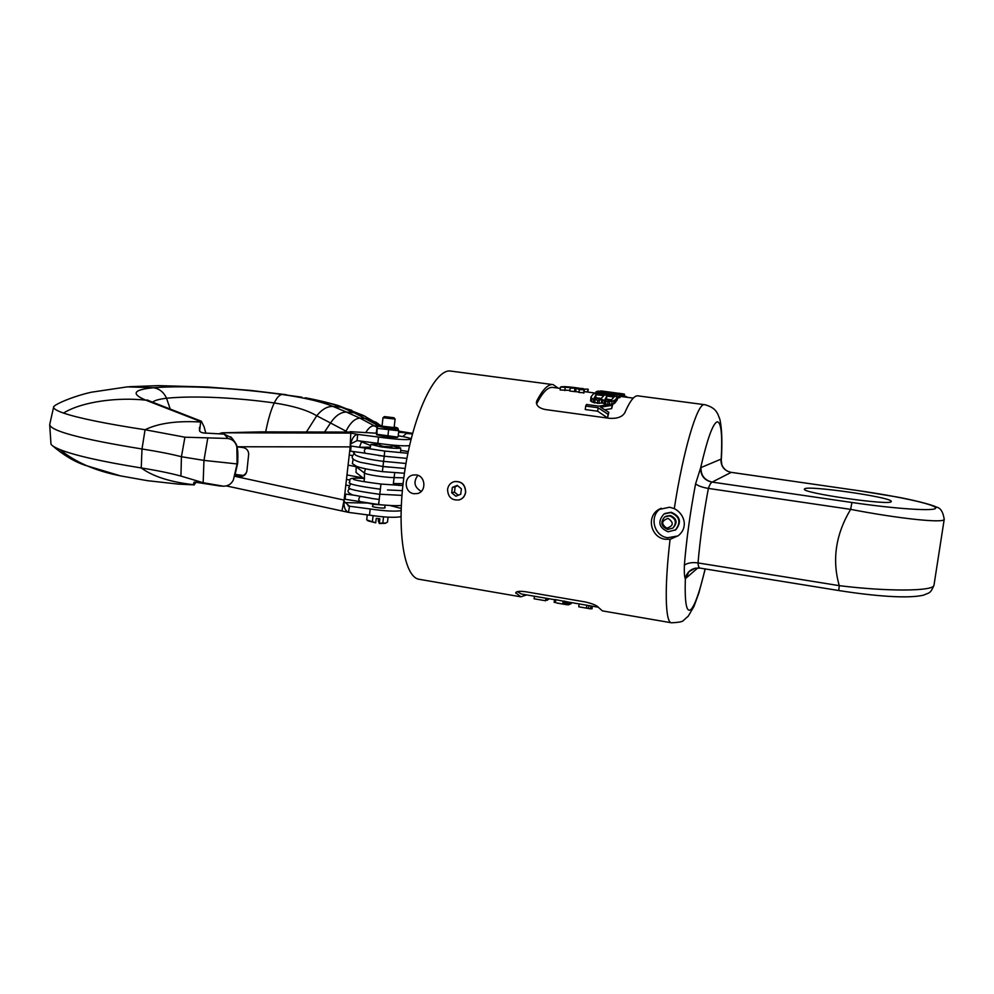 <?xml version="1.0" encoding="UTF-8"?>
<svg xmlns="http://www.w3.org/2000/svg" width="994" height="994" viewBox="0 0 994 994"><rect width="100%" height="100%" fill="white"/><g stroke="black" fill="none" stroke-linecap="round" stroke-linejoin="round"><path stroke-width="1.49" d="M546.017 600.19L547.644 600.028L547.831 598.537M534.437 596.238L534.113 598.786L545.619 600.761L546.265 598.276M547.88 598.55L547.781 599.382L549.446 598.823M564.232 604.141L566.704 604.725L567.089 601.817L564.604 601.208L564.232 604.141L563.188 603.954L565.424 604.489L556.615 602.985M562.219 603.954L556.901 602.973M566.704 604.725L564.592 604.364M592.014 608.8L592.387 606.191L592.014 608.8L590.809 608.738M567.089 601.855L586.858 605.247L586.472 608.117L590.511 608.837L591.119 605.98L598.388 607.235M586.472 608.117L578.856 606.825M566.717 604.663L568.444 604.812L568.792 602.14M568.493 604.402L570.978 603.818L571.14 602.55M571.053 603.209L572.221 602.737M547.421 598.475L547.185 600.252M545.942 598.214L545.619 600.761M517.377 591.641L521.316 593.99L554.54 599.693M554.192 602.389L554.565 599.457L555.808 599.68L555.435 602.6M563.548 601.233L555.808 599.68M564.604 601.208L563.573 601.022L563.188 603.954M586.858 605.222L591.119 605.98M671.385 622.778L602.414 610.888L598.723 607.657C597.021 605.495 592.486 603.594 585.106 601.929L525.565 591.728C519.638 590.945 516.358 591.293 515.737 592.784L520.794 596.81L526.708 594.909M677.92 535.94L667.719 537.729C653.493 536.151 648.858 515.252 661.184 508.245L658.662 509.537L669.707 507.226L674.28 508.63C683.114 451.003 697.08 404.024 704.1 404.62L637.353 395.786C633.75 396.059 629.575 401.7 624.828 412.696C622.356 416.884 617.262 418.76 609.558 418.337L545.532 409.565C539.804 408.459 536.76 406.161 536.387 402.657L536.847 400.756C542.451 390.058 547.57 384.641 552.204 384.516L449.934 370.973C434.341 369.867 412.721 415.939 404.521 472.622C396.134 529.28 403.887 577.7 419.356 579.328L520.682 596.798M553.049 384.554L558.193 388.145M674.28 508.63C684.717 513.923 688.507 527.752 678.206 535.716L670.08 539.32L665.346 539.27C650.958 537.704 645.938 516.768 658.662 509.537M414.001 493.72L417.517 493.546C426.65 491.62 425.68 475.89 416.237 474.908L413.057 475.02C403.303 476.698 404.247 492.713 414.001 493.72M459.104 499.945L459.489 499.833C462.98 498.578 465.03 496.031 465.664 492.179C465.428 484.662 461.725 481.108 454.556 481.543M417.878 475.331C413.131 481.928 414.262 487.271 421.282 491.384M536.847 400.756L536.996 403.092C542.786 392.083 548.029 386.852 552.701 387.411L560.318 388.43M536.996 403.092L536.636 404.049M591.02 396.792L590.548 400.831L591.604 401.775L598.96 403.39L602.128 402.781L602.538 399.625L597.717 400.184L592.026 398.606L591.02 396.792L593.704 393.574L617.696 396.768L615.174 400.023L612.105 401.303L605.967 401.29L602.538 399.625M612.776 404.185L614.764 403.142L617.299 399.787L617.696 396.768M607.371 404.744L602.128 402.781M608.825 412.324L607.545 417.915L597.692 411.218L585.242 409.516L585.69 406.074L598.139 407.751L608.03 414.262L608.825 412.324L600.612 407.217L612.093 405.303L612.801 403.974L598.91 406.148L586.485 404.471L585.69 406.074M604.824 409.764L611.658 408.621L612.801 403.974M620.244 396.395L633.277 398.122M611.72 395.972L613.025 396.084M617.535 398.01L620.107 397.401L620.492 394.469L613.174 394.953L617.448 394.071L612.416 393.065L607.359 393.897L600.14 393.525L596.089 392.046L597.866 391.089L617.137 393.09L604.265 391.338M583.217 389.076L587.963 389.176L587.603 392.046L584.137 391.586L595.891 393.152M579.005 392.009L569.798 391.064L570.171 388.145L576.172 388.207L579.316 389.561L584.348 389.872C585.478 388.579 563.225 385.597 560.492 387.064L571.475 387.585L570.171 388.145M560.492 387.064L560.119 389.983L569.897 390.369M579.316 389.561L578.943 392.481L583.987 392.705M611.807 399.849L606.439 399.128L606.837 396.097L604.936 399.377L611.124 400.197L614.006 397.053L606.837 396.097M605.818 399.886L606.439 399.128M601.519 398.47L595.717 397.699L596.102 394.668L594.151 397.935L600.823 398.83L603.768 395.687L596.102 394.668M595.083 398.457L595.717 397.699M627.363 397.339L624.344 395.898M600.326 391.176L602.737 391.151M619.324 393.351L621.983 393.686L619.262 393.835M624.207 396.917L624.555 394.27L621.983 393.686M618.827 393.264L617.908 393.139M604.526 393.326L604.75 391.648L599.904 391.624L599.22 392.382L601.258 393.077L611.956 392.742L620.492 394.469M604.75 391.648L602.65 391.4M564.58 386.616L573.563 387.436M583.279 388.604L579.601 388.306M624.555 396.966L624.679 395.985M626.369 397.202L626.456 396.581M606.825 392.99L606.986 391.76M621.3 396.531L621.685 393.636M622.642 396.705L623.014 393.823M623.549 396.83L623.921 393.997M613.012 396.146L613.174 394.953M616.355 394.494L616.466 393.599M614.888 394.531L615.038 393.363M613.87 394.481L614.031 393.226M612.031 395.972L612.416 393.065M610.763 395.848L611.124 393.052M609.993 395.749L610.341 393.127M609.471 395.674L609.757 393.462M608.527 395.55L608.763 393.723M607.16 395.363L607.359 393.897M604.774 395.053L604.911 393.959M602.563 394.755L602.675 393.86M600.016 394.419L600.14 393.525M598.164 394.171L598.313 393.077M596.499 393.947L596.686 392.481M595.853 393.86L596.089 392.046M595.791 393.86L596.089 391.648M603.992 393.313L604.19 391.798M602.376 393.226L602.588 391.624M600.612 392.903L600.786 391.524M599.767 392.642L599.904 391.624M619.647 397.687L620.032 394.755M618.666 397.96L619.051 395.003M616.926 396.668L617.137 395.103M614.627 396.357L614.801 395.065M602.401 403.229L602.824 400.06M601.37 403.092L601.792 399.911M598.96 403.39L599.382 400.197M597.295 403.378L597.717 400.184M594.723 403.042L595.145 399.837M593.306 402.632L593.716 399.439M591.604 401.775L592.026 398.606M590.548 400.831L590.958 397.687M614.764 403.142L615.174 400.023M613.696 403.949L614.106 400.793M611.745 404.111L612.105 401.303M609.322 404.446L609.695 401.588M607.62 404.707L608.03 401.576M605.545 404.496L605.967 401.29M604.116 404.086L604.538 400.893M607.545 417.915L608.03 414.262M597.692 411.218L598.139 407.751M611.658 408.621L612.093 405.303M575.799 391.089L576.172 388.207M574.507 391.686L574.88 388.778M583.664 393.115L584.05 390.182M564.816 390.605L565.188 387.685M721.222 461.241L721.209 459.066C722.514 434.502 721.184 422.09 717.208 421.816C712.86 423.469 707.355 438.752 700.683 467.689L695.576 483.867C690.234 512.134 686.494 539.245 684.369 565.176C684.158 572.643 684.481 577.166 685.338 578.732C684.593 603.333 686.531 613.509 691.178 609.26C695.278 604.414 699.925 590.958 705.119 568.916M704.597 404.62C715.655 407.677 716.575 412.423 717.78 413.989L719.867 419.294C721.93 428.489 722.389 442.206 721.271 460.433L721.93 465.043C723.247 467.888 725.173 469.963 727.683 471.28L727.683 471.28C722.862 468.609 720.7 464.533 721.209 459.066L700.683 467.689C700.497 475.467 704.261 480.301 711.977 482.202C710.797 482.86 709.592 484.935 708.374 488.414C703.541 514.308 700.099 539.146 698.024 562.927C698.235 566.058 698.881 567.773 699.975 568.096L700.024 568.096M731.186 472.361L711.977 482.202M934.037 584.832L933.962 585.354C930.21 594.027 929.353 592.424 923.824 595.058C908.715 598.935 874.322 596.139 838.774 590.535L839.271 585.652C831.891 559.833 835.681 534.412 850.628 509.363C898.489 518.607 943.853 523.44 944.213 519.365L944.263 519.03M701.019 467.441C700.72 475.294 704.423 480.177 712.114 482.09L851.92 502.492L850.628 509.363L708.374 488.414C702.522 487.458 698.26 485.942 695.576 483.867M851.92 502.492C896.712 509.077 936.882 511.587 935.665 507.922C935.006 504.331 897.868 496.304 858.033 490.601L731.099 472.336M804.568 488.936L804.494 489.036C799.623 492.713 891.531 506.058 891.208 501.548L891.233 501.485C893.407 497.422 806.333 484.898 804.568 488.936M858.058 490.576L897.023 497C911.299 499.634 930.546 504.144 936.596 507.139C940.572 507.922 943.12 511.997 944.213 519.365L933.962 585.354C933.291 591.343 887.356 591.654 839.271 585.652L698.024 562.927C692.184 562.144 687.624 562.89 684.369 565.176M674.963 530.262L675.995 529.553C681.785 521.862 680.194 516.11 671.198 512.27L664.899 513.463M670.689 512.556L663.88 514.047C657.382 521.688 658.774 527.603 668.055 531.79L675.485 529.877C681.288 522.173 679.697 516.395 670.689 512.556M672.863 528.112C677.038 522.67 675.932 518.582 669.534 515.836L664.663 516.93C660.153 522.335 661.159 526.497 667.682 529.417L672.863 528.112C677.1 522.658 676.019 518.557 669.608 515.811L665.645 516.371M668.13 518.396C674.007 522.645 673.559 525.913 666.788 528.212C660.911 523.962 661.358 520.694 668.13 518.396M447.561 489.433C448.232 485.407 450.444 482.811 454.183 481.63C461.44 481.084 465.229 484.612 465.552 492.204C464.919 496.068 462.831 498.628 459.29 499.883C451.872 500.703 447.959 497.211 447.561 489.433M461.39 488.799L457.203 485.395L452.357 487.408L451.711 492.825L455.886 496.23L460.719 494.217L461.39 488.799M451.711 492.825L454.482 492.129L458.284 495.236M452.357 487.408L455.14 486.749L454.482 492.129M457.6 485.731L455.14 486.749M548.576 598.674L548.502 599.307M563.138 601.159L562.766 604.054M566.94 601.768L566.555 604.663M566.418 601.618L566.033 604.526M565.76 601.457L565.375 604.377M568.593 602.103L568.245 604.837M568.146 602.029L567.785 604.812M567.214 601.867L566.841 604.687M569.736 602.302L569.438 604.563M591.84 606.104L591.48 608.813M590.896 605.93L590.511 608.837L578.843 606.825M588.858 605.557L588.485 608.465M579.129 603.917L578.744 606.8M234.957 475.343L239.939 475.877C243.306 476.002 245.605 474.536 246.835 471.467M234.721 476.064L239.728 476.598C243.716 476.635 246.114 474.734 246.922 470.907L248.699 454.047C248.438 450.406 246.475 448.232 242.834 447.511L236.87 446.865L237.094 463.937L233.379 479.903C231.391 484.041 228.086 486.141 223.464 486.203L203.149 482.724L180.933 476.064L181.43 456.731C171.142 454.059 157.996 451.475 142.005 448.99C80.564 439.013 49.799 430.787 49.7 424.339M237.752 462.558L237.094 463.937L203.969 460.396L181.43 456.731L184.921 437.198L145.062 429.743L142.005 448.99L141.235 467.963C156.393 470.336 169.626 473.032 180.933 476.064M401.079 510.705C394.519 511.612 384.231 511.04 370.215 508.978L349.528 506.232L348.459 512.357C345.589 511.177 344.098 508.133 343.974 503.237L344.11 500.081L341.936 510.953L226.383 485.917M409.54 445.635C403.738 446.219 393.164 445.449 377.819 443.336L357.045 440.64L357.753 434.403L350.77 433.086L350.174 446.878L344.11 500.081L234.671 476.263M377.819 443.336L378.54 437.074L357.753 434.403C354.672 434.788 352.423 437.596 350.994 442.815L350.174 446.878L236.858 446.766M371.806 498.416L354.945 495.36M353.864 479.58L353.466 479.294C355.38 480.338 364.537 481.928 380.951 484.053L378.652 504.554C387.561 505.561 395.103 505.871 401.29 505.511M378.776 502.293L378.565 504.53M402.334 483.792L403.03 484.09M393.947 505.635L394.27 506.418M356.163 466.136L356.038 472.498L364.438 479.071L364.388 472.995C366.053 474.66 384.516 477.493 394.543 477.617L403.8 477.816M394.717 472.809L393.351 483.531L403.079 483.705M412.423 433.968L406.397 433.459L402.756 436.552M399.016 445.623L398.644 447.039M391.81 505.586L374.079 504.356L367.271 502.939M379.795 445.287L383.634 446.468L391.872 446.704M379.907 444.306L370.986 444.405L380.764 446.84C391.984 448.344 398.619 448.716 400.644 447.959L391.996 445.722M348.099 465.13L356.051 466.658L364.388 472.995L365.394 468.833M410.721 433.135L412.585 433.409M265.659 431.893C268.194 419.195 271.064 409.54 274.282 402.955C276.953 397.351 279.674 394.531 282.458 394.506L301.878 397.178M49.725 425.146L50.992 444.268C52.272 445.908 55.291 447.685 60.062 449.623C74.736 455.463 101.798 461.576 141.235 467.963C153.014 476.548 170.645 482.152 194.141 484.774L194.315 482.04L219.326 485.904M170.185 408.956L166.532 398.246C163.799 392.257 159.5 388.753 153.635 387.735L127.331 386.865L91.249 392.232C76.973 395.376 60.907 401.588 55.366 405.279L53.738 406.571C52.781 408.298 56.037 410.46 63.504 413.069C78.302 418.101 105.488 423.668 145.062 429.743C158.381 423.208 176.907 420.636 200.651 422.015L201.36 421.245L204.093 426.774L205.808 433.123M231.515 437.795L224.197 434.129L207.584 433.185C203.298 433.235 200.639 432.527 199.595 431.048L200.651 422.015M196.216 482.09L194.141 484.774M184.921 437.198L227.924 438.478C232.708 439.323 235.702 442.181 236.87 447.051M219.339 433.657L222.084 432.812L260.44 431.881L350.323 432.079L350.77 433.086L222.084 432.812M357.045 440.64L350.72 443.883M350.323 432.079L325.386 432.017M376.204 433.21L376.888 434.291L377.186 426.886L376.204 433.21L350.137 431.669M378.54 437.074C396.407 439.472 407.254 440.168 411.081 439.162M411.131 438.975C410.51 438.155 406.211 437.087 398.221 435.77M376.502 434.751L387.623 437.087L396.966 437.459M384.777 507.4L385.138 507.735C385.15 508.754 372.415 507.325 372.34 506.306L372.75 506.008M384.38 416.585L394.034 417.753L384.38 416.585L383.013 417.716L395.078 419.07M382.031 426.14L394.096 427.569M382.019 426.165L383.001 417.691M377.956 426.053L388.592 428.662L398.01 429.023L394.183 427.035C400.048 428.339 398.221 428.563 388.691 427.693C378.13 426.252 375.918 425.556 382.081 425.606L377.956 426.016L388.666 428.066L398.085 428.439M377.571 428.389L398.805 430.775L398.01 429.023M376.888 434.291L397.737 437.124M398.122 436.664L398.805 430.775M387.896 436.018L388.592 430.104M367.494 503.014L344.446 502.629M401.154 508.443L390.58 505.66M343.999 501.324L349.528 506.232L347.999 505.871M348.819 512.419L369.495 515.165C384.392 517.352 394.879 517.849 400.955 516.669M373.085 515.712L372.377 521.763L375.72 522.819L376.229 518.421L379.857 518.793L379.348 523.192L385.821 523.055L387.498 522.074L388.07 517.166M367.283 514.817L366.699 519.912L372.377 521.763M383.535 516.868L382.839 522.844M379.348 523.192L378.304 521.117L378.54 518.657M385.175 523.316L379.248 523.515M375.72 522.819L367.842 520.819M405.154 468.46L382.988 466.484L384.193 456.283M360.536 452.494L384.181 456.209M384.417 453.873L384.79 451.052L384.181 456.221L378.49 455.5M387.474 489.943L402.346 490.626M516.284 592.076L515.948 593.43M670.08 539.32C664.29 588.001 665.297 622.741 671.447 622.778C678.927 622.48 682.977 621.66 683.586 620.306L688.258 616.156L693.974 606.439L698.869 592.971L705.243 568.941M838.774 590.535L699.975 568.096L695.166 568.233C689.724 569.724 686.456 573.227 685.338 578.732L697.838 567.922M685.661 578.558L688.904 571.761L692.048 569.363M690.905 570.059L688.904 571.761L695.166 568.233L699.913 568.071M858.033 490.601L731.05 472.349C724.054 470.622 720.687 466.198 720.961 459.066M665.881 516.271L670.291 515.451C676.939 518.533 677.821 522.732 672.938 528.05M239.939 475.877L239.728 476.598M236.162 444.629L236.87 446.865C237.827 449.102 238.1 454.519 237.69 463.142L234.808 475.803M350.571 451.177L351.143 446.045L366.711 448.356M345.092 499.187L345.663 494.093L355.193 495.372M360.201 496.615C358.436 498.516 358.337 500.156 359.927 501.523L360.188 501.548M379.149 499.435L371.781 498.503M348.944 485.606L345.813 485.147M370.712 445.548L361.518 441.833L361.754 441.187M365.655 432.651C368.538 428.041 371.209 425.792 373.694 425.904L377.993 425.917M398.743 431.321L409.665 433.098L398.631 432.241M376.937 427.234L359.915 418.126L366.388 418.586L376.254 422.375L378.714 424.189M359.517 447.126L361.518 441.833L360.139 441.001M346.981 474.933L362.984 477.928M378.279 425.668L354.324 412.808L365.382 416.411M346.769 431.769L346.024 431.185C350.186 422.81 354.821 418.462 359.915 418.126L346.459 412.075L354.324 412.808L341.364 407.254L351.777 410.298M345.701 431.794L346.024 431.185L330.517 422.984C335.487 415.678 340.805 412.038 346.459 412.075L332.978 406.434C321.944 401.824 305.108 397.848 282.458 394.506C238.908 388.492 188.077 385.026 153.635 387.735C133.308 389.648 130.699 393.786 145.807 400.16L200.838 421.605M349.254 454.954L352.41 455.587M243.095 475.443L235.255 474.399M306.438 431.98L316.738 415.778C307.444 410.174 293.292 405.9 274.282 402.955C238.125 397.898 195.644 395.339 166.532 398.246C159.09 399.141 154.443 400.445 152.579 402.185M51.862 445.188C63.156 454.917 74.202 461.601 85.024 465.242L120.498 475.877C95.2 470.833 75.059 462.086 60.062 449.623M324.566 432.017L330.517 422.984L316.738 415.778C321.932 409.342 327.337 406.223 332.978 406.434L341.364 407.254C333.238 403.949 321.174 400.781 305.158 397.774C316.85 399.725 335.264 404.521 338.643 405.689L363.493 415.517L380.777 425.544M147.124 399.911L150.218 401.253L145.807 400.16C118 397.115 82.316 401.427 63.504 413.069M120.498 475.877L147.323 480.661L178.286 484.103L194.277 484.873M218.742 485.867L222.892 486.153M224.197 434.129L227.924 438.478M370.215 508.978L369.495 515.165M207.833 437.72L203.969 460.396L203.149 482.724M389.064 467.18L382.988 466.497L382.392 471.616M365.196 453.264C363.829 451.127 364.202 449.462 366.326 448.282L384.79 451.065M383.597 461.291L383.585 461.365C370.948 459.837 361.791 457.861 356.101 455.414M401.936 495.385L379.77 494.217M561.871 603.892L563.436 604.166M600.935 390.891L604.986 391.437M587.839 392.083L588.199 389.238M583.975 392.792L584.348 389.872M361.021 452.581L349.702 451.09M344.222 499.125L378.552 504.542M344.806 494.006L345.663 494.093M350.174 488.65C346.62 490.589 347.453 492.701 352.696 494.987M365.457 502.629L366.774 502.976M364.226 481.717L364.202 478.884M398.706 485.482L399.153 483.631M400.644 447.959L400.669 452.73M370.973 444.48L369.892 448.915M349.702 480.077L346.471 479.332M412.597 433.347L398.768 431.147M53.589 407.242L49.837 423.953M201.36 421.245L150.218 401.253M199.521 430.439L199.459 427.358M193.855 482.599L193.631 483.556M178.286 484.103L194.339 484.898M350.994 442.815L350.733 443.858M384.715 507.946L385.001 505.561M391.835 447.089L392.071 445.063M394.109 427.606L395.103 419.12L394.034 417.753M372.688 506.567L372.961 504.182M379.758 445.672L379.994 443.647M377.894 426.575L377.223 426.861M396.892 437.484L397.786 437.111M343.974 503.237L343.974 501.908M348.459 512.357L341.948 510.953M385.063 523.366L385.821 523.055M230.558 436.925C230.446 435.919 237.889 445.163 236.87 446.865M223.464 486.203L219.028 485.892M286.347 394.717L250.513 390.406L207.957 387.039L158.63 385.635L129.208 386.716M353.181 458.843L352.373 463.614L356.138 466.124C359.94 467.851 368.687 469.69 382.392 471.641L404.434 473.243M382.988 466.497L360.524 462.334C347.987 458.47 353.069 456.234 353.777 453.798M370.315 447.163L360.449 447.263M352.833 451.438L355.579 455.14M408.248 451.562L400.657 450.357M407.9 453.276L384.889 451.077M406.894 458.383L384.181 456.221M405.987 463.477L383.585 461.365M351.143 446.045L350.298 445.958M350.77 483.631L349.031 487.222C346.297 488.775 356.535 491.135 379.745 494.329M363.605 478.412C345.266 477.331 350.969 480.04 349.565 482.065C346.782 483.705 357.032 486.091 380.342 489.21M402.868 485.544L380.951 484.053"/></g></svg>
